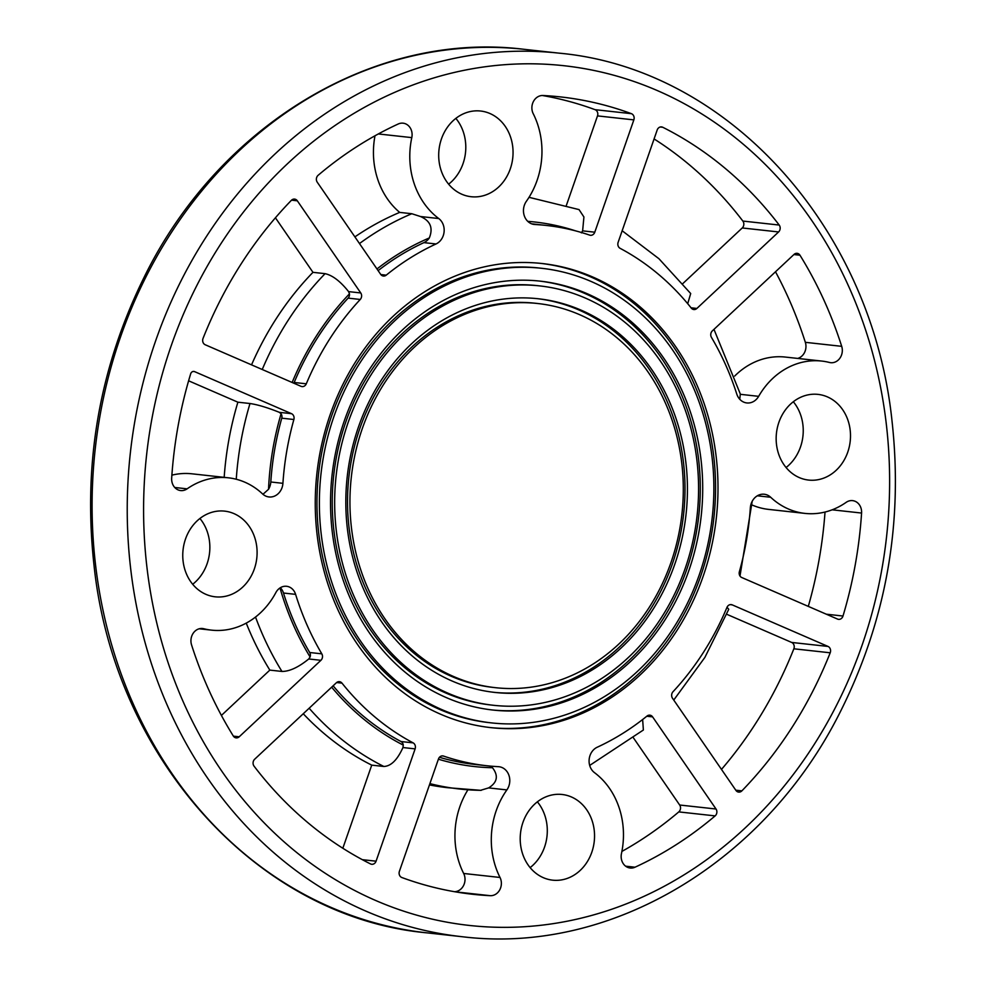 <?xml version="1.0" encoding="UTF-8"?>
<svg xmlns="http://www.w3.org/2000/svg" width="986" height="986" viewBox="0 0 986 986"><rect width="100%" height="100%" fill="white"/><g stroke="black" fill="none" stroke-linecap="round" stroke-linejoin="round"><path stroke-width="1.48" d="M199.924 518.476A43.101 37.098 -83.7 0 1 192.689 584.267M537.37 801.828A43.101 37.098 -83.7 0 1 530.135 867.618M793.311 401.733A43.101 37.098 -83.7 0 1 786.076 467.524M455.865 118.382A43.101 37.098 -83.7 0 1 448.63 184.172M700.984 459.328A215.749 185.701 96.3 0 0 540.205 281.146A215.749 185.701 96.3 0 0 332.035 475.301A215.749 185.701 96.3 0 0 493.049 710.056A215.749 185.701 96.3 0 0 700.984 459.328M712.04 457.159A228.678 196.83 96.3 0 0 541.622 268.291A228.678 196.83 96.3 0 0 320.968 474.081A228.678 196.83 96.3 0 0 491.632 722.911A228.678 196.83 96.3 0 0 712.04 457.159M538.997 281.01A215.749 185.701 -83.7 0 1 698.569 459.057A215.749 185.701 -83.7 0 1 491.829 709.92M493.567 705.298L491.151 705.027A210.967 181.584 -83.7 0 1 333.712 475.486A210.967 181.584 -83.7 0 1 537.259 285.632L539.687 285.903A210.967 181.584 96.3 0 0 336.127 475.745A210.967 181.584 96.3 0 0 493.567 705.298A210.967 181.584 96.3 0 0 696.892 460.129A210.967 181.584 96.3 0 0 539.687 285.903M685.849 462.311A198.026 170.455 96.3 0 0 538.27 298.758A198.026 170.455 96.3 0 0 347.195 476.965A198.026 170.455 96.3 0 0 494.984 692.443A198.026 170.455 96.3 0 0 685.849 462.311M537.062 298.622A198.026 170.455 -83.7 0 1 683.421 462.04A198.026 170.455 -83.7 0 1 493.776 692.308M495.502 687.686L493.086 687.415A193.244 166.326 -83.7 0 1 348.871 477.15A193.244 166.326 -83.7 0 1 535.324 303.244L537.752 303.515A193.244 166.326 96.3 0 0 351.287 477.421A193.244 166.326 96.3 0 0 495.502 687.686A193.244 166.326 96.3 0 0 681.757 463.112A193.244 166.326 96.3 0 0 537.752 303.515M540.932 263.398A233.472 200.959 -83.7 0 1 713.704 456.087A233.472 200.959 -83.7 0 1 489.894 727.532M716.132 456.345A233.472 200.959 96.3 0 0 542.14 263.521A233.472 200.959 96.3 0 0 316.876 473.637A233.472 200.959 96.3 0 0 491.114 727.668A233.472 200.959 96.3 0 0 716.132 456.345M491.632 722.911L489.204 722.639A228.678 196.83 -83.7 0 1 318.552 473.822A228.678 196.83 -83.7 0 1 539.194 268.019L541.622 268.291M734.681 376.073A76.625 65.951 -83.7 0 1 785.349 357.068L821.695 361.061A76.625 65.951 96.3 0 0 758.653 396.335A14.371 12.362 -83.7 0 1 746.833 402.941A14.371 12.362 -83.7 0 1 736.764 394.03A271.779 233.941 96.3 0 0 711.436 337.36A4.794 4.117 -83.7 0 1 712.336 330.889L794.05 254.413A4.794 4.117 -83.7 0 1 797.107 253.328A4.794 4.117 -83.7 0 1 799.966 255.214A401.092 345.236 -83.7 0 1 841.699 346.332A11.968 10.304 -83.7 0 1 830.68 362.688A11.968 10.304 -83.7 0 1 829.472 362.466A76.625 65.951 96.3 0 0 821.695 361.061M797.686 358.423A11.968 10.304 96.3 0 0 805.34 342.327A401.092 345.236 96.3 0 0 775.501 271.766M713.975 329.349L740.313 393.993L739.759 399.268M808.298 606.39A401.092 345.236 96.3 0 0 825.023 512.042M804.946 513.398A76.625 65.951 96.3 0 0 846.148 502.355A11.968 10.304 -83.7 0 1 852.582 500.629A11.968 10.304 -83.7 0 1 861.579 513.053A401.092 345.236 -83.7 0 1 842.993 616.028A4.794 4.117 -83.7 0 1 838.568 619.356A4.794 4.117 -83.7 0 1 837.533 619.072L741.743 577.513A4.794 4.117 -83.7 0 1 739.377 571.695A271.779 233.941 96.3 0 0 750.334 507.876A14.371 12.362 -83.7 0 1 764.261 494.245A14.371 12.362 -83.7 0 1 770.682 497.264A76.625 65.951 96.3 0 0 804.946 513.398L768.599 509.392A76.625 65.951 -83.7 0 1 751.973 504.955M682.768 283.635L742.248 227.963A4.794 4.117 96.3 0 0 742.852 221.061A401.092 345.236 96.3 0 0 654.075 138.94M690.693 293.557L687.71 303.7M721.481 769.4A401.092 345.236 96.3 0 0 793.853 648.8A4.794 4.117 96.3 0 0 791.672 642.441L726.731 614.266M727.027 607.253L728.753 609.286L704.867 657.428L673.746 700.06M566.395 205.347L597.504 115.892A4.794 4.117 96.3 0 0 595.051 109.668A401.092 345.236 96.3 0 0 542.386 95.506M529.026 197.323L579.041 209.599L583.922 216.994L582.627 230.86L581.407 232.869M546.33 225.449A271.779 233.941 96.3 0 0 534.88 224.512A14.371 12.362 -83.7 0 1 534.276 224.463A14.371 12.362 -83.7 0 1 524.305 215.823A14.371 12.362 -83.7 0 1 526.376 201.292A76.625 65.951 96.3 0 0 533.241 113.723A11.968 10.304 -83.7 0 1 533.475 101.398A11.968 10.304 -83.7 0 1 542.99 95.506A401.092 345.236 -83.7 0 1 560.467 96.911A401.092 345.236 -83.7 0 1 631.397 113.673A4.794 4.117 -83.7 0 1 633.85 119.885L594.792 232.191A4.794 4.117 -83.7 0 1 590.454 235.297A4.794 4.117 -83.7 0 1 589.69 235.124A271.779 233.941 96.3 0 0 546.33 225.449L534.215 224.105A271.779 233.941 96.3 0 0 531.7 223.847M621.907 851.423A401.092 345.236 96.3 0 0 678.787 811.897A4.794 4.117 96.3 0 0 679.674 805.02L633.53 737.984M642.638 719.533L643.377 730.01L589.69 765.419M375 135.785A76.625 65.951 -83.7 0 0 399.687 212.397A297.883 256.397 96.3 0 0 354.886 236.886M399.687 212.397L411.803 213.728L420.492 216.526C430.389 220.827 433.335 227.976 429.317 237.959A14.371 12.362 -83.7 0 1 423.918 242.63A271.779 233.941 96.3 0 0 378.119 270.632M489.438 766.011A14.371 12.362 -83.7 0 1 492.482 767.737C498.657 775.748 497.363 782.465 488.625 787.9L480.552 790.328A297.883 256.397 -83.7 0 1 459.833 789.034A297.883 256.397 -83.7 0 1 429.896 783.636M439.448 757.285A271.779 233.941 96.3 0 0 474.808 764.421L486.924 765.752A271.779 233.941 96.3 0 0 498.374 766.677A14.371 12.362 -83.7 0 1 498.978 766.726A14.371 12.362 -83.7 0 1 508.949 775.378A14.371 12.362 -83.7 0 1 506.878 789.909A76.625 65.951 96.3 0 0 500.013 877.466A11.968 10.304 -83.7 0 1 499.779 889.791A11.968 10.304 -83.7 0 1 490.264 895.682A401.092 345.236 -83.7 0 1 472.787 894.29A401.092 345.236 -83.7 0 1 401.857 877.528A4.794 4.117 -83.7 0 1 399.404 871.304L438.462 758.998A4.794 4.117 -83.7 0 1 442.8 755.905A4.794 4.117 -83.7 0 1 443.564 756.077A271.779 233.941 96.3 0 0 486.924 765.752M429.452 784.918A297.883 256.397 96.3 0 0 447.718 787.703L481.156 790.365M454.509 891.701A11.968 10.304 96.3 0 0 463.58 885.49A11.968 10.304 96.3 0 0 463.666 873.473A76.625 65.951 -83.7 0 1 467.943 789.774M251.541 364.857A297.883 256.397 96.3 0 1 312.969 272.333L325.084 273.664C332.492 275.279 340.318 281.256 348.588 291.609L349.463 293.853A4.794 4.117 -83.7 0 1 348.132 298.129A271.779 233.941 96.3 0 0 294.173 382.469A4.794 4.117 -83.7 0 1 293.803 383.197M312.969 272.333L275.427 217.795M280.32 587.755A12.781 11.006 -83.7 0 1 283.487 593.03A271.779 233.941 96.3 0 0 309.703 652.51A4.794 4.117 -83.7 0 1 310.097 656.972L308.754 658.968C298.462 667.312 289.539 671.466 281.947 671.441L269.831 670.11A297.883 256.397 96.3 0 1 246.241 623.115M221.406 715.429L269.831 670.11M224.179 477.347A297.883 256.397 96.3 0 1 237.885 402.189L250 403.52C257.703 404.654 267.489 407.588 279.334 412.333L281.084 413.763A4.794 4.117 -83.7 0 1 281.762 418.175A271.779 233.941 96.3 0 0 270.805 481.994A14.371 12.362 -83.7 0 1 268.537 489.278L262.966 494.294M237.885 402.189L188.609 380.806M171.884 475.153A76.625 65.951 -83.7 0 1 191.95 473.81L228.308 477.803A76.625 65.951 96.3 0 0 187.106 488.846A11.968 10.304 -83.7 0 1 180.672 490.572A11.968 10.304 -83.7 0 1 171.675 478.148A401.092 345.236 -83.7 0 1 190.668 373.83A3.463 2.983 -83.7 0 1 194.612 371.636L291.511 413.676A4.794 4.117 -83.7 0 1 293.877 419.506A271.779 233.941 96.3 0 0 282.92 483.325A14.371 12.362 -83.7 0 1 268.993 496.956A14.371 12.362 -83.7 0 1 262.572 493.924A76.625 65.951 96.3 0 0 228.308 477.803M333.12 685.788A271.779 233.941 96.3 0 0 401.006 741.534A4.794 4.117 -83.7 0 1 403.274 745.108L402.954 747.536C397.395 759.861 391.035 766.171 383.85 766.479L371.734 765.136A297.883 256.397 96.3 0 1 303.257 713.753M342.832 848.256L371.734 765.136M691.272 308.063A271.779 233.941 96.3 0 0 620.132 248.336A4.794 4.117 -83.7 0 1 618.136 242.322L657.181 130.016A4.794 4.117 -83.7 0 1 661.532 126.911A4.794 4.117 -83.7 0 1 662.752 127.268A401.092 345.236 -83.7 0 1 779.199 225.054A4.794 4.117 -83.7 0 1 778.595 231.956L696.88 308.445A4.794 4.117 -83.7 0 1 693.824 309.53A4.794 4.117 -83.7 0 1 691.272 308.063M735.926 790.39L672.501 698.248A4.794 4.117 -83.7 0 1 673.007 691.741A271.779 233.941 96.3 0 0 726.965 607.388A4.794 4.117 -83.7 0 1 731.193 604.603A4.794 4.117 -83.7 0 1 732.228 604.874L828.018 646.434A4.794 4.117 -83.7 0 1 830.2 652.794A401.092 345.236 -83.7 0 1 741.879 790.858A4.794 4.117 -83.7 0 1 738.674 792.091A4.794 4.117 -83.7 0 1 735.926 790.39M621.463 853.58A76.625 65.951 96.3 0 0 594.509 772.667A14.371 12.362 -83.7 0 1 589.172 759.245A14.371 12.362 -83.7 0 1 597.208 747.24A271.779 233.941 96.3 0 0 647.026 716.046A4.794 4.117 -83.7 0 1 649.848 715.17A4.794 4.117 -83.7 0 1 652.596 716.871L716.021 809.013A4.794 4.117 -83.7 0 1 715.133 815.89A401.092 345.236 -83.7 0 1 635.009 867.212A11.968 10.304 -83.7 0 1 630.177 868.013A11.968 10.304 -83.7 0 1 621.463 853.58M411.791 137.621A76.625 65.951 96.3 0 0 438.745 218.535A14.371 12.362 -83.7 0 1 444.082 231.944A14.371 12.362 -83.7 0 1 436.034 243.961A271.779 233.941 96.3 0 0 386.229 275.156A4.794 4.117 -83.7 0 1 383.406 276.031A4.794 4.117 -83.7 0 1 380.658 274.318L317.233 182.176A4.794 4.117 -83.7 0 1 318.121 175.298A401.092 345.236 -83.7 0 1 398.245 123.989A11.968 10.304 -83.7 0 1 403.077 123.176A11.968 10.304 -83.7 0 1 411.791 137.621L378.341 133.948M301.026 386.327L205.236 344.767A4.794 4.117 -83.7 0 1 203.042 338.408A401.092 345.236 -83.7 0 1 291.375 200.331A4.794 4.117 -83.7 0 1 294.58 199.098A4.794 4.117 -83.7 0 1 297.328 200.811L360.753 292.953A4.794 4.117 -83.7 0 1 360.247 299.461A271.779 233.941 96.3 0 0 306.289 383.813A4.794 4.117 -83.7 0 1 302.061 386.598A4.794 4.117 -83.7 0 1 301.026 386.327M233.288 735.975A401.092 345.236 -83.7 0 1 191.555 644.869A11.968 10.304 -83.7 0 1 202.574 628.513A11.968 10.304 -83.7 0 1 203.782 628.735A76.625 65.951 96.3 0 0 211.559 630.14A76.625 65.951 96.3 0 0 275.87 592.561A12.781 11.006 -83.7 0 1 286.606 586.288A12.781 11.006 -83.7 0 1 295.603 594.361A271.779 233.941 96.3 0 0 321.818 653.841A4.794 4.117 -83.7 0 1 320.918 660.312L239.204 736.788A4.794 4.117 -83.7 0 1 236.147 737.873A4.794 4.117 -83.7 0 1 233.288 735.975M370.502 863.921A401.092 345.236 -83.7 0 1 254.055 766.147A4.794 4.117 -83.7 0 1 254.659 759.232L336.374 682.756A4.794 4.117 -83.7 0 1 339.43 681.671A4.794 4.117 -83.7 0 1 341.982 683.125A271.779 233.941 96.3 0 0 413.122 742.865A4.794 4.117 -83.7 0 1 415.118 748.879L376.073 861.185A4.794 4.117 -83.7 0 1 371.722 864.291A4.794 4.117 -83.7 0 1 370.502 863.921M439.041 161.125A43.101 37.098 -83.7 0 1 480.589 111.024A43.101 37.098 -83.7 0 1 512.757 157.933A43.101 37.098 -83.7 0 1 471.172 196.719A43.101 37.098 -83.7 0 1 439.041 161.125M776.5 444.476A43.101 37.098 -83.7 0 1 818.035 394.388A43.101 37.098 -83.7 0 1 850.203 441.284A43.101 37.098 -83.7 0 1 808.619 480.071A43.101 37.098 -83.7 0 1 776.5 444.476M520.546 844.571A43.101 37.098 -83.7 0 1 562.082 794.482A43.101 37.098 -83.7 0 1 594.25 841.378A43.101 37.098 -83.7 0 1 552.665 880.165A43.101 37.098 -83.7 0 1 520.546 844.571M183.1 561.219A43.101 37.098 -83.7 0 1 224.635 511.13A43.101 37.098 -83.7 0 1 256.804 558.027A43.101 37.098 -83.7 0 1 215.219 596.813A43.101 37.098 -83.7 0 1 183.1 561.219M95.654 565.779A444.427 382.543 96.3 0 0 426.852 932.842C257.691 917.411 114.117 757.938 94.003 565.188C82.738 463.63 99.487 367.568 144.252 277.004C218.978 124.815 374.865 30.837 524.01 49.3A444.427 382.543 96.3 0 0 95.654 565.779M575.565 230.86A273.935 235.79 96.3 0 0 527.756 221.345M359.483 243.554A297.883 256.397 -83.7 0 1 411.803 213.728M429.317 237.959A273.935 235.79 96.3 0 0 376.972 268.968M438.388 759.208A273.935 235.79 96.3 0 0 492.482 767.737M349.463 293.853A273.935 235.79 96.3 0 0 292.139 382.469M262.239 369.491A297.883 256.397 -83.7 0 1 325.084 273.664M279.999 587.952A273.935 235.79 96.3 0 0 310.097 656.972M281.947 671.441A297.883 256.397 -83.7 0 1 255.522 617.051M281.084 413.763A273.935 235.79 96.3 0 0 268.537 489.278M236.258 479.258A297.883 256.397 -83.7 0 1 250 403.52M331.653 687.168A273.935 235.79 96.3 0 0 403.274 745.108M383.85 766.479A297.883 256.397 -83.7 0 1 309.148 708.231M426.852 932.842L461.99 936.7A444.427 382.543 -83.7 0 1 130.325 453.116A444.427 382.543 -83.7 0 1 559.148 53.158L524.01 49.3M758.653 396.335L740.4 394.326M841.699 346.332L805.34 342.327M799.966 255.214L793.903 254.548M842.993 616.028L826.28 614.192M861.579 513.053L832.147 509.811M770.682 497.264L757.334 495.798M696.88 308.445L691.063 307.805M778.595 231.956L742.248 227.963M779.199 225.054L742.852 221.061M662.752 127.268L660.263 126.997M741.879 790.858L735.79 790.193M830.2 652.794L793.853 648.8M828.018 646.434L791.672 642.441M732.228 604.874L730.121 604.64M534.88 224.512L533.673 224.377M594.792 232.191L582.627 230.86M633.85 119.885L597.504 115.892M631.397 113.673L595.051 109.668M635.009 867.212L625.617 866.176M715.133 815.89L678.787 811.897M716.021 809.013L679.674 805.02M652.596 716.871L646.791 716.243M438.745 218.535L420.492 216.526M386.229 275.156L380.842 274.564M436.034 243.961L423.918 242.63M490.264 895.682L455.433 891.862M500.013 877.466L463.666 873.473M506.878 789.909L488.625 787.9M443.564 756.077L442.024 755.905M306.289 383.813L294.173 382.469M360.247 299.461L348.132 298.129M360.753 292.953L348.588 291.609M297.328 200.811L291.536 200.17M239.204 736.788L233.399 736.148M320.918 660.312L308.754 658.968M321.818 653.841L309.703 652.51M295.603 594.361L283.487 593.03M203.782 628.735L201.341 628.464M187.106 488.846L174.756 487.478M282.92 483.325L270.805 481.994M293.877 419.506L281.762 418.175M291.511 413.676L279.334 412.333M194.612 371.636L193.083 371.475M376.073 861.185L362.33 859.669M415.118 748.879L402.954 747.536M413.122 742.865L401.006 741.534M341.982 683.125L336.62 682.534M886.167 422.895A432.46 372.24 96.3 0 0 287.9 163.343A432.46 372.24 96.3 0 0 375.814 900.551A432.46 372.24 96.3 0 0 886.167 422.895M752.182 501.332L739.993 576.021M690.705 293.545L658.944 258.726L622.154 230.749M199.209 628.785L211.559 630.14M461.99 936.7C609.977 954.978 764.692 862.676 840.01 712.422C886.057 620.995 903.398 523.8 891.997 420.812C871.883 228.062 728.309 68.589 559.148 53.158"/></g></svg>
